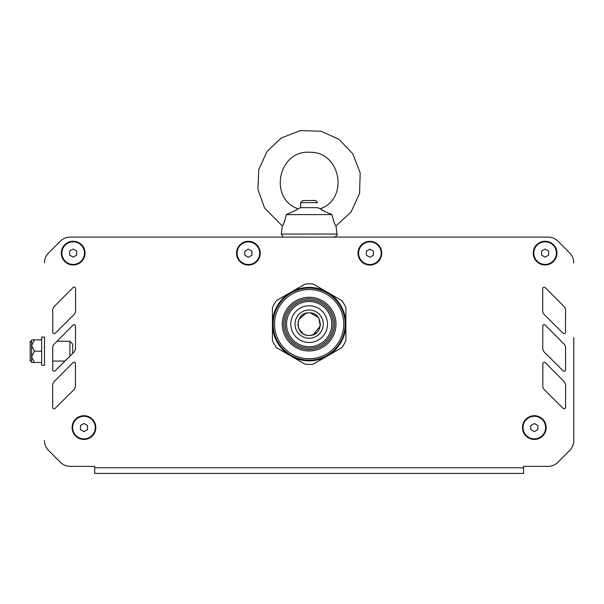 <?xml version="1.0" encoding="UTF-8"?>
<svg xmlns="http://www.w3.org/2000/svg" width="604" height="604" viewBox="0 0 604 604"><rect width="100%" height="100%" fill="white"/><g stroke="black" fill="none" stroke-linecap="round" stroke-linejoin="round"><path stroke-width="0.91" d="M56.957 341.283L69.89 341.283L72.714 344.114L72.714 353.378M69.89 341.283L69.89 356.186M41.638 351.173L41.638 337.047L44.469 337.047L44.469 365.299L41.638 365.299L41.638 351.173L34.436 351.173L31.612 345.526L31.612 356.821L31.612 339.871L34.436 339.871L31.612 345.526M31.612 361.064L30.2 361.064L30.2 341.283L31.612 341.283M41.638 362.476L31.612 362.476L31.612 356.821L34.436 351.173M34.436 362.476L31.612 356.821M41.638 339.871L34.436 339.871M573.8 337.636L573.8 440.543L573.8 337.636M569.663 450.524A14.126 14.126 0 0 0 573.8 440.535A14.126 14.126 0 0 1 569.663 450.531L557.96 462.226L569.663 450.524M540.55 466.364L523.592 466.364L523.592 467.775L94.685 467.775L94.685 473.423L523.592 473.423L523.592 467.775M94.685 467.775L94.685 466.364L70.306 466.364L83.382 466.364M56.466 458.376L48.622 450.531A14.126 14.126 0 0 1 44.485 440.543A14.126 14.126 0 0 0 48.614 450.524L60.317 462.226A14.126 14.126 0 0 0 70.306 466.364M44.469 361.064L44.485 341.283M44.485 343.291L44.485 357.417M309.142 305.767A18.362 18.362 0 0 1 327.504 324.129A18.362 18.362 0 0 1 309.142 342.491A18.362 18.362 0 0 1 290.781 324.129A18.362 18.362 0 0 1 309.142 305.767M309.142 346.726A22.597 22.597 0 0 1 286.538 324.129A22.597 22.597 0 0 1 309.142 301.524A22.597 22.597 0 0 1 331.739 324.129A22.597 22.597 0 0 1 309.142 346.726M309.142 348.138A24.009 24.009 0 0 1 285.126 324.129A24.009 24.009 0 0 1 309.142 300.113A24.009 24.009 0 0 1 333.151 324.129A24.009 24.009 0 0 1 309.142 348.138M309.142 288.108A36.021 36.021 0 0 1 345.156 324.129A36.021 36.021 0 0 1 309.142 360.143A36.021 36.021 0 0 1 273.121 324.129A36.021 36.021 0 0 1 309.142 288.108M309.142 298.701A25.421 25.421 0 0 1 334.563 324.129A25.421 25.421 0 0 1 309.142 349.55A25.421 25.421 0 0 1 283.714 324.129A25.421 25.421 0 0 1 309.142 298.701M309.142 297.289A26.84 26.84 0 0 1 335.975 324.129A26.84 26.84 0 0 1 309.142 350.962A26.84 26.84 0 0 1 282.302 324.129A26.84 26.84 0 0 1 309.142 297.289M309.142 358.731A34.609 34.609 0 0 1 274.533 324.129A34.609 34.609 0 0 1 309.142 289.52A34.609 34.609 0 0 1 343.744 324.129A34.609 34.609 0 0 1 309.142 358.731M327.504 292.321A36.723 36.723 0 0 1 327.504 355.93A36.723 36.723 0 0 1 272.419 324.129A36.723 36.723 0 0 1 327.504 292.321L341.781 300.566A40.257 40.257 0 0 1 345.865 307.64L345.865 340.611A40.257 40.257 0 0 1 341.781 347.685L313.227 364.174A40.257 40.257 0 0 1 305.058 364.174L276.496 347.685A40.257 40.257 0 0 1 272.419 340.611L272.419 307.64A40.257 40.257 0 0 1 276.496 300.566L305.058 284.076A40.257 40.257 0 0 1 313.227 284.076L327.504 292.321M80.423 425.526L83.956 423.487L87.489 425.526L87.489 429.603L83.956 431.641L80.423 429.603L80.423 425.526M95.258 427.564A11.302 11.302 0 0 1 83.956 438.866A11.302 11.302 0 0 1 72.654 427.564A11.302 11.302 0 0 1 83.956 416.269A11.302 11.302 0 0 1 95.258 427.564M530.795 425.526L534.321 423.487L537.854 425.526L537.854 429.603L534.321 431.641L530.795 429.603L530.795 425.526M545.623 427.564A11.302 11.302 0 0 1 534.321 438.866A11.302 11.302 0 0 1 523.026 427.564A11.302 11.302 0 0 1 534.321 416.269A11.302 11.302 0 0 1 545.623 427.564M541.577 251.068L545.11 249.029L548.636 251.068L548.636 255.145L545.11 257.183L541.577 255.145L541.577 251.068M556.405 253.106A11.302 11.302 0 0 1 545.11 264.409A11.302 11.302 0 0 1 533.808 253.106A11.302 11.302 0 0 1 545.11 241.811A11.302 11.302 0 0 1 556.405 253.106M366.364 251.166L369.897 249.127L373.431 251.166L373.431 255.243L369.897 257.281L366.364 255.243L366.364 251.166M381.2 253.204A11.302 11.302 0 0 1 369.897 264.507A11.302 11.302 0 0 1 358.595 253.204A11.302 11.302 0 0 1 369.897 241.902A11.302 11.302 0 0 1 381.2 253.204M244.854 251.166L248.38 249.127L251.913 251.166L251.913 255.243L248.38 257.281L244.854 255.243L244.854 251.166M259.682 253.204A11.302 11.302 0 0 1 248.38 264.507A11.302 11.302 0 0 1 237.085 253.204A11.302 11.302 0 0 1 248.38 241.902A11.302 11.302 0 0 1 259.682 253.204M69.641 251.068L73.175 249.029L76.7 251.068L76.7 255.145L73.175 257.183L69.641 255.145L69.641 251.068M84.469 253.106A11.302 11.302 0 0 1 73.175 264.409A11.302 11.302 0 0 1 61.872 253.106A11.302 11.302 0 0 1 73.175 241.811A11.302 11.302 0 0 1 84.469 253.106M113.492 473.423L523.592 473.423M75.485 326.062L75.485 326.069A1.412 1.412 0 0 0 73.076 325.073L54.337 343.918A5.647 5.647 0 0 0 52.691 347.904L52.737 369.829A1.412 1.412 0 0 0 55.145 370.826L73.862 352.238A5.647 5.647 0 0 0 75.53 348.221L75.485 326.069M563.132 370.826L563.132 370.826A1.412 1.412 0 0 0 565.54 369.829L565.586 347.919A5.647 5.647 0 0 0 563.947 343.925L545.208 325.073A1.412 1.412 0 0 0 542.792 326.062L542.747 348.206A5.647 5.647 0 0 0 544.415 352.23L563.132 370.826M542.8 385.79L542.8 385.775A5.647 5.647 0 0 0 544.468 389.799L563.185 408.387A1.412 1.412 0 0 0 565.593 407.39L565.638 385.488A5.647 5.647 0 0 0 564 381.486L545.261 362.642A1.412 1.412 0 0 0 542.845 363.631L542.8 385.775M563.079 333.265L563.079 333.265A1.412 1.412 0 0 0 565.487 332.268L565.533 310.358A5.647 5.647 0 0 0 563.894 306.356L545.155 287.512A1.412 1.412 0 0 0 542.739 288.501L542.694 310.645A5.647 5.647 0 0 0 544.363 314.669L563.079 333.265M75.432 363.631L75.432 363.631A1.412 1.412 0 0 0 73.024 362.634L54.285 381.479A5.647 5.647 0 0 0 52.639 385.473L52.684 407.39A1.412 1.412 0 0 0 55.092 408.395L73.809 389.806A5.647 5.647 0 0 0 75.477 385.79L75.432 363.631M75.538 288.501L75.538 288.508A1.412 1.412 0 0 0 73.129 287.512L54.39 306.356A5.647 5.647 0 0 0 52.744 310.343L52.79 332.26A1.412 1.412 0 0 0 55.198 333.265L73.915 314.676A5.647 5.647 0 0 0 75.583 310.66L75.538 288.508M48.599 252.955A14.126 14.126 0 0 0 44.485 262.921A14.126 14.126 0 0 1 48.622 252.948L60.234 241.268L48.599 252.955M78.097 237.108L70.245 237.108A14.126 14.126 0 0 0 60.234 241.26A14.126 14.126 0 0 1 70.253 237.108L548.039 237.108A14.126 14.126 0 0 1 558.043 241.26L569.685 252.955A14.126 14.126 0 0 1 573.8 262.921M548.032 237.108L540.187 237.108M523.238 237.108L517.583 237.108M500.633 237.108L494.986 237.108M478.036 237.108L472.388 237.108M455.439 237.108L449.784 237.108M432.834 237.108L427.187 237.108M410.237 237.108L404.589 237.108M387.64 237.108L381.992 237.108M356.043 237.108L334.91 237.108M297.561 209.052C298.361 209.135 294.616 210.985 286.319 214.601C284.59 221.638 283.253 225.413 282.302 225.911L281.283 234.073L283.367 237.108L262.242 237.108M236.292 237.108L230.645 237.108M213.695 237.108L208.04 237.108M191.09 237.108L185.443 237.108M168.493 237.108L162.846 237.108M145.896 237.108L140.241 237.108M123.292 237.108L117.644 237.108M100.694 237.108L95.047 237.108M534.895 466.364L547.971 466.364A14.126 14.126 0 0 0 557.96 462.226M97.999 473.423L94.685 473.423M73.175 241.245A11.861 11.861 0 0 1 85.036 253.106A11.861 11.861 0 0 1 73.175 264.975A11.861 11.861 0 0 1 61.306 253.106A11.861 11.861 0 0 1 73.175 241.245M83.956 415.703A11.861 11.861 0 0 1 95.825 427.564A11.861 11.861 0 0 1 83.956 439.433A11.861 11.861 0 0 1 72.095 427.564A11.861 11.861 0 0 1 83.956 415.703M545.11 241.245A11.861 11.861 0 0 1 556.971 253.106A11.861 11.861 0 0 1 545.11 264.975A11.861 11.861 0 0 1 533.241 253.106A11.861 11.861 0 0 1 545.11 241.245M534.321 415.703A11.861 11.861 0 0 1 546.19 427.564A11.861 11.861 0 0 1 534.321 439.433A11.861 11.861 0 0 1 522.46 427.564A11.861 11.861 0 0 1 534.321 415.703M369.897 241.343A11.861 11.861 0 0 1 381.758 253.204A11.861 11.861 0 0 1 369.897 265.073A11.861 11.861 0 0 1 358.029 253.204A11.861 11.861 0 0 1 369.897 241.343M248.38 241.343A11.861 11.861 0 0 1 260.248 253.204A11.861 11.861 0 0 1 248.38 265.073A11.861 11.861 0 0 1 236.519 253.204A11.861 11.861 0 0 1 248.38 241.343M313.34 334.616L320.316 325.798L318.867 318.376M318.255 317.447L310.343 312.887M308.138 312.872L306.115 313.242M305.873 313.31L298.889 319.365M298.134 321.562L298.014 322.174M297.84 324.288L297.991 325.971M298.406 327.655L298.791 328.667M298.837 328.765L302.997 333.604M304.341 334.352L305.156 334.699M307.806 335.348L309.142 335.424C323.721 336.118 323.721 312.132 309.142 312.827C294.563 312.132 294.563 336.118 309.142 335.424M300.664 202.619L317.613 202.619L315.499 200.505L302.785 200.505L300.664 202.619L300.664 207.648L297.938 208.773M333.672 221.366L333.937 221.993M282.302 225.911L264.62 208.07L257.946 189.414L258.769 169.611L266.976 151.574L281.351 137.939L300.505 130.577L321.011 131.227L339.071 139.381L352.751 153.718L360.173 172.842L359.576 193.348L351.067 212.019L335.983 225.911C335.031 225.42 333.687 221.645 331.958 214.601L324.771 211.551L320.324 208.757C320.951 209.747 324.831 211.687 331.958 214.601L286.319 214.601M295.432 210.524L296.081 210.139M283.351 224.076L283.57 223.661M283.684 223.42L283.903 222.974M284.544 221.509L284.756 220.988M284.982 220.362L285.163 219.833M317.613 207.648L320.324 208.757L317.613 207.648L300.664 207.648M315.499 200.505L317.613 202.619M309.142 338.248A14.126 14.126 0 0 1 296.911 317.062A14.126 14.126 0 0 1 321.373 317.062A14.126 14.126 0 0 1 309.142 338.248M336.994 234.02C337.878 234.82 336.949 235.885 334.186 237.198C336.949 235.885 337.878 234.82 336.994 234.02L335.983 225.911L336.994 234.02L281.283 234.073M52.722 361.064L64.975 361.064M310.894 335.288L313.076 334.722M314.963 333.808L316.594 332.623M318.927 329.776L319.878 327.647M320.309 325.828L320.437 324.114M320.324 208.757C349.248 198.693 340.558 151.423 309.943 152.299C278.535 149.679 268.191 198.384 297.953 208.757"/></g></svg>

